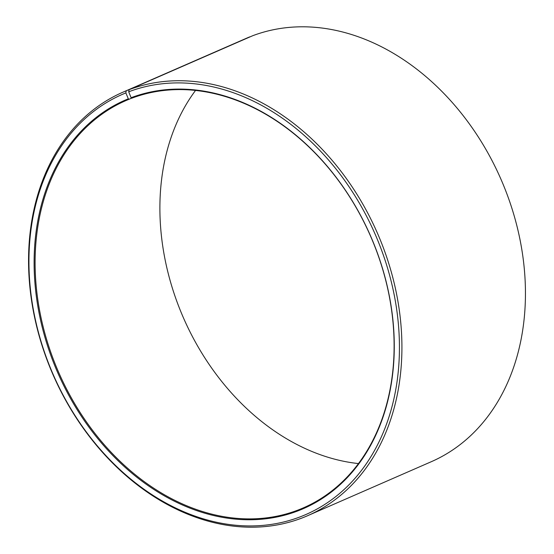 <?xml version="1.0" encoding="UTF-8"?>
<svg xmlns="http://www.w3.org/2000/svg" width="554" height="554" viewBox="0 0 554 554"><rect width="100%" height="100%" fill="white"/><g stroke="black" fill="none" stroke-linecap="round" stroke-linejoin="round"><path stroke-width="0.83" d="M128.32 98.813A222.84 170.708 66.4 0 0 55.165 366.637A222.84 170.708 66.4 0 0 297.283 511.12A222.84 170.708 66.4 0 0 373.943 244.009A222.84 170.708 66.4 0 0 131.097 97.726L131.783 98.203A222.133 170.161 66.4 0 1 372.233 240.076A222.133 170.161 66.4 0 1 303.488 507.817A222.133 170.161 66.4 0 1 297.436 510.282A222.133 170.161 66.4 0 1 56.979 368.403A222.133 170.161 66.4 0 1 125.73 100.662A222.133 170.161 66.4 0 1 129.013 99.284L128.32 98.813L125.855 92.906L126.215 90.808L249.861 36.959M131.672 98.12L129.013 99.284M358.459 463.573A222.133 170.161 66.4 0 1 183.443 317.844A222.133 170.161 66.4 0 1 195.541 90.427M131.097 97.726L128.708 91.791L129.096 89.686L252.624 35.754A231.018 176.968 66.4 0 1 502.693 183.305A231.018 176.968 66.4 0 1 431.199 461.752L307.671 515.684A231.018 176.968 66.4 0 1 301.376 518.246A231.018 176.968 66.4 0 1 51.307 370.695A231.018 176.968 66.4 0 1 122.801 92.248A231.018 176.968 66.4 0 1 126.215 90.808M129.096 89.686A231.018 176.968 66.4 0 1 379.165 237.237A231.018 176.968 66.4 0 1 307.671 515.684M128.708 91.791A229.238 175.611 66.4 0 1 378.527 242.278A229.238 175.611 66.4 0 1 299.666 517.055A229.238 175.611 66.4 0 1 50.601 368.424A229.238 175.611 66.4 0 1 125.855 92.906M122.801 92.248L246.329 38.316A231.018 176.968 66.4 0 1 249.743 36.876"/></g></svg>
